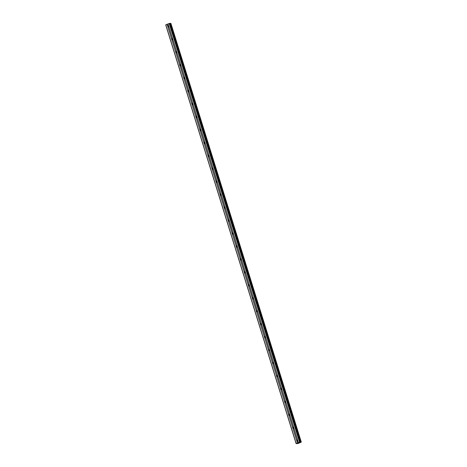 <?xml version="1.0" encoding="UTF-8"?>
<svg xmlns="http://www.w3.org/2000/svg" width="467" height="467" viewBox="0 0 467 467"><rect width="100%" height="100%" fill="white"/><g stroke="black" fill="none" stroke-linecap="round" stroke-linejoin="round"><path stroke-width="0.7" d="M296.125 443.65L165.703 24.897L166.906 24.372L167.612 26.129A0.689 0.601 88.7 0 1 168.552 25.749L168.774 26.467A0.689 0.601 88.7 0 1 167.834 26.847L296.697 440.568A0.689 0.601 88.7 0 1 297.637 440.188L297.858 440.906A0.689 0.601 88.7 0 1 296.919 441.28L297.333 443.125L299.586 442.214L301.297 442.103L298.057 443.492L296.125 443.65L297.333 443.125M297.654 441.274A0.689 0.601 88.7 0 1 297.631 440.183L293.825 427.953A0.689 0.601 88.7 0 1 292.885 428.332L292.663 427.614A0.689 0.601 88.7 0 1 293.603 427.235L293.825 427.953M293.62 428.321A0.689 0.601 88.7 0 1 293.597 427.229M288.588 415.064L288.629 414.667A0.689 0.601 88.7 0 1 289.569 414.287L289.791 415A0.689 0.601 88.7 0 1 288.851 415.379L288.588 415.064M289.587 415.367A0.689 0.601 88.7 0 1 289.563 414.282L285.757 402.052A0.689 0.601 88.7 0 1 284.817 402.431L284.596 401.713A0.689 0.601 88.7 0 1 285.535 401.334L285.757 402.052M285.553 402.42A0.689 0.601 88.7 0 1 285.53 401.328L281.724 389.099A0.689 0.601 88.7 0 1 280.784 389.478L280.562 388.76A0.689 0.601 88.7 0 1 281.502 388.386L281.724 389.099M281.519 389.466A0.689 0.601 88.7 0 1 281.496 388.381M276.487 376.209L276.528 375.812A0.689 0.601 88.7 0 1 277.468 375.433L277.69 376.151A0.689 0.601 88.7 0 1 276.75 376.525L276.487 376.209M277.486 376.519A0.689 0.601 88.7 0 1 277.462 375.427L273.656 363.198A0.689 0.601 88.7 0 1 272.716 363.577L272.495 362.859A0.689 0.601 88.7 0 1 273.434 362.48L273.656 363.198M273.452 363.565A0.689 0.601 88.7 0 1 273.428 362.474L269.622 350.244A0.689 0.601 88.7 0 1 268.683 350.624L268.461 349.911A0.689 0.601 88.7 0 1 269.401 349.532L269.622 350.244M269.418 350.612A0.689 0.601 88.7 0 1 269.395 349.526L265.589 337.297A0.689 0.601 88.7 0 1 264.649 337.676L264.427 336.958A0.689 0.601 88.7 0 1 265.367 336.579L265.589 337.297M265.384 337.664A0.689 0.601 88.7 0 1 265.355 336.573M260.353 324.402L260.393 324.005A0.689 0.601 88.7 0 1 261.333 323.625L261.555 324.343A0.689 0.601 88.7 0 1 260.615 324.723L260.353 324.402M261.351 324.711A0.689 0.601 88.7 0 1 261.322 323.619M256.319 311.454L256.36 311.057A0.689 0.601 88.7 0 1 257.299 310.678L257.521 311.39A0.689 0.601 88.7 0 1 256.581 311.769L256.319 311.454M257.317 311.763A0.689 0.601 88.7 0 1 257.288 310.672L253.488 298.442A0.689 0.601 88.7 0 1 252.548 298.822L252.326 298.104A0.689 0.601 88.7 0 1 253.266 297.724L253.488 298.442M253.283 298.81A0.689 0.601 88.7 0 1 253.254 297.718L249.454 285.489A0.689 0.601 88.7 0 1 248.514 285.868L248.292 285.156A0.689 0.601 88.7 0 1 249.232 284.777L249.454 285.489M249.25 285.857A0.689 0.601 88.7 0 1 249.22 284.771L245.42 272.541A0.689 0.601 88.7 0 1 244.48 272.921L244.259 272.203A0.689 0.601 88.7 0 1 245.198 271.823L245.42 272.541M245.216 272.909A0.689 0.601 88.7 0 1 245.187 271.817M240.184 259.646L240.225 259.249A0.689 0.601 88.7 0 1 241.165 258.87L241.386 259.588A0.689 0.601 88.7 0 1 240.447 259.967L240.184 259.646M241.182 259.956A0.689 0.601 88.7 0 1 241.153 258.864M236.15 246.699L236.191 246.302A0.689 0.601 88.7 0 1 237.131 245.922L237.353 246.634A0.689 0.601 88.7 0 1 236.413 247.014L236.15 246.699M237.148 247.002A0.689 0.601 88.7 0 1 237.119 245.916M232.117 233.745L232.157 233.348A0.689 0.601 88.7 0 1 233.091 232.969L233.319 233.687A0.689 0.601 88.7 0 1 232.379 234.066L232.117 233.745M233.115 234.055A0.689 0.601 88.7 0 1 233.086 232.963L229.285 220.733A0.689 0.601 88.7 0 1 228.345 221.113L228.124 220.395A0.689 0.601 88.7 0 1 229.058 220.021L229.285 220.733M229.081 221.101A0.689 0.601 88.7 0 1 229.052 220.015L225.252 207.786A0.689 0.601 88.7 0 1 224.312 208.159L224.09 207.447A0.689 0.601 88.7 0 1 225.024 207.068L225.252 207.786M225.047 208.154A0.689 0.601 88.7 0 1 225.018 207.062M220.015 194.891L220.056 194.494A0.689 0.601 88.7 0 1 220.99 194.114L221.218 194.832A0.689 0.601 88.7 0 1 220.278 195.212L220.015 194.891M221.014 195.2A0.689 0.601 88.7 0 1 220.984 194.109M215.982 181.943L216.023 181.546A0.689 0.601 88.7 0 1 216.957 181.167L217.184 181.879A0.689 0.601 88.7 0 1 216.244 182.258L215.982 181.943M216.98 182.247A0.689 0.601 88.7 0 1 216.951 181.161L213.15 168.931A0.689 0.601 88.7 0 1 212.211 169.311L211.983 168.593A0.689 0.601 88.7 0 1 212.923 168.213L213.15 168.931M212.94 169.299A0.689 0.601 88.7 0 1 212.917 168.208L209.117 155.978A0.689 0.601 88.7 0 1 208.177 156.357L207.949 155.639A0.689 0.601 88.7 0 1 208.889 155.266L209.117 155.978M208.907 156.346A0.689 0.601 88.7 0 1 208.883 155.26M203.881 143.089L203.916 142.692A0.689 0.601 88.7 0 1 204.855 142.312L205.083 143.03A0.689 0.601 88.7 0 1 204.143 143.404L203.881 143.089M204.873 143.398A0.689 0.601 88.7 0 1 204.85 142.307M199.847 130.135L199.882 129.738A0.689 0.601 88.7 0 1 200.822 129.359L201.049 130.077A0.689 0.601 88.7 0 1 200.109 130.456L199.847 130.135M200.839 130.445A0.689 0.601 88.7 0 1 200.816 129.353L197.016 117.124A0.689 0.601 88.7 0 1 196.076 117.503L195.848 116.791A0.689 0.601 88.7 0 1 196.788 116.411L197.016 117.124M196.805 117.491A0.689 0.601 88.7 0 1 196.782 116.406L192.976 104.176A0.689 0.601 88.7 0 1 192.042 104.555L191.814 103.837A0.689 0.601 88.7 0 1 192.754 103.458L192.976 104.176M192.772 104.544A0.689 0.601 88.7 0 1 192.748 103.452M187.746 91.281L187.781 90.884A0.689 0.601 88.7 0 1 188.721 90.505L188.942 91.223A0.689 0.601 88.7 0 1 188.008 91.602L187.746 91.281M188.738 91.59A0.689 0.601 88.7 0 1 188.715 90.505L184.909 78.275A0.689 0.601 88.7 0 1 183.975 78.649L183.747 77.936A0.689 0.601 88.7 0 1 184.687 77.557L184.909 78.275M184.704 78.643A0.689 0.601 88.7 0 1 184.681 77.551M179.678 65.38L179.713 64.983A0.689 0.601 88.7 0 1 180.653 64.604L180.875 65.322A0.689 0.601 88.7 0 1 179.941 65.701L179.678 65.38M180.671 65.689A0.689 0.601 88.7 0 1 180.647 64.598L176.841 52.368A0.689 0.601 88.7 0 1 175.907 52.748L175.68 52.035A0.689 0.601 88.7 0 1 176.619 51.656L176.841 52.368M176.637 52.736A0.689 0.601 88.7 0 1 176.614 51.65L172.808 39.421A0.689 0.601 88.7 0 1 171.868 39.8L171.646 39.082A0.689 0.601 88.7 0 1 172.586 38.703L172.808 39.421M172.603 39.788A0.689 0.601 88.7 0 1 172.58 38.697L168.774 26.467M168.569 26.835A0.689 0.601 88.7 0 1 168.546 25.743L167.992 23.951L169.836 23.373L300.263 442.126M300.293 442.126L169.836 23.373M169.93 23.543L170.227 23.467L300.672 442.22L170.227 23.467M170.245 23.467L170.601 23.373L301.028 442.126M170.875 23.35L301.297 442.103L170.601 23.373M166.906 24.372L167.992 23.951M299.294 442.716L299.003 442.833M299.003 442.722L298.711 442.839L299.003 442.722M299.026 442.833L299.353 442.698L299.026 442.833M298.687 442.839L299.359 442.698M298.285 443.002L298.658 442.961M298.617 442.996L298.279 443.002L298.629 442.967M168.032 23.916L298.46 442.669M167.834 26.847L171.646 39.082M171.868 39.8L175.68 52.035M175.907 52.748L179.713 64.983M180.875 65.322L184.687 77.557M179.941 65.701L183.747 77.936M183.975 78.649L187.781 90.884M188.942 91.223L192.754 103.458M188.008 91.602L191.814 103.837M192.042 104.555L195.848 116.791M196.076 117.503L199.882 129.738M201.049 130.077L204.855 142.312M200.109 130.456L203.916 142.692M205.083 143.03L208.889 155.266M204.143 143.404L207.949 155.639M208.177 156.357L211.983 168.593M212.211 169.311L216.023 181.546M217.184 181.879L220.99 194.114M216.244 182.258L220.056 194.494M221.218 194.832L225.024 207.068M220.278 195.212L224.09 207.447M224.312 208.159L228.124 220.395M228.345 221.113L232.157 233.348M233.319 233.687L237.131 245.922M232.379 234.066L236.191 246.302M237.353 246.634L241.165 258.87M236.413 247.014L240.225 259.249M241.386 259.588L245.198 271.823M240.447 259.967L244.259 272.203M244.48 272.921L248.292 285.156M248.514 285.868L252.326 298.104M252.548 298.822L256.36 311.057M257.521 311.39L261.333 323.625M256.581 311.769L260.393 324.005M261.555 324.343L265.367 336.579M260.615 324.723L264.427 336.958M264.649 337.676L268.461 349.911M268.683 350.624L272.495 362.859M272.716 363.577L276.528 375.812M277.69 376.151L281.502 388.386M276.75 376.525L280.562 388.76M280.784 389.478L284.596 401.713M284.817 402.431L288.629 414.667M289.791 415L293.603 427.235M288.851 415.379L292.663 427.614M292.885 428.332L296.697 440.568M297.858 440.906L298.419 442.704M296.919 441.28L297.479 443.084M169.159 23.461L299.586 442.214M169.457 23.379L299.884 442.138M165.779 24.821L296.206 443.574M167.052 24.331L167.612 26.129M170 23.525L300.427 442.278M170.677 23.356L301.104 442.109M169.883 23.385L300.31 442.138"/></g></svg>
